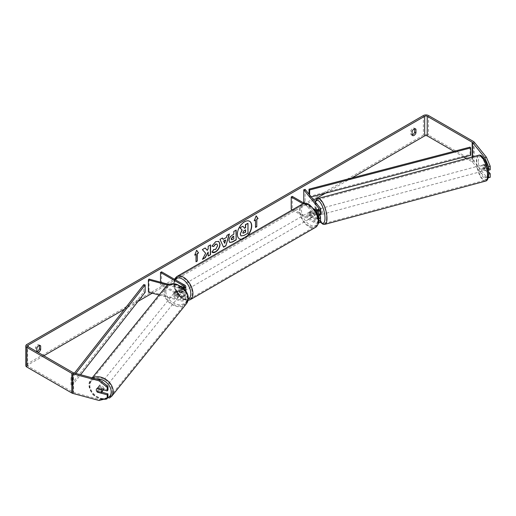 <?xml version="1.0" encoding="UTF-8"?>
<svg xmlns="http://www.w3.org/2000/svg" width="516" height="516" viewBox="0 0 516 516"><rect width="100%" height="100%" fill="white"/><g stroke="black" fill="none" stroke-linecap="round" stroke-linejoin="round"><path stroke-width="0.39" stroke-dasharray="2.58 1.94" d="M319.527 215.03A3.006 1.038 74.9 0 1 317.972 212.708L316.34 213.153A3.006 1.038 74.9 0 1 315.979 210.986A3.006 1.038 74.9 0 1 316.127 210.018A3.006 1.038 74.9 0 0 315.979 210.986A3.006 1.038 74.9 0 0 316.489 213.579L317.85 213.211A3.006 1.038 74.9 0 1 317.34 210.618A3.006 1.038 74.9 0 1 317.83 209.29A3.006 1.038 74.9 0 1 317.85 209.283L320.191 212.186A3.606 2.083 180 0 1 320.533 213.069M320.752 214.727A3.006 1.038 74.9 0 1 319.417 213.34A3.006 1.038 74.9 0 1 318.701 210.251A3.006 1.038 74.9 0 1 319.191 208.922L318.101 209.212A3.006 1.038 74.9 0 0 317.972 209.277L317.85 209.283M319.352 215.075L317.85 213.211M305.137 189.372L305.137 201.646L320.191 220.287A3.606 2.083 180 0 1 320.533 221.164M316.489 213.579L317.714 215.101A3.606 2.083 180 0 1 314.373 214.54L309.703 211.844A3.006 1.735 -120 0 0 309.471 211.934A3.006 1.735 -120 0 0 309.703 215.765L314.373 218.468A3.606 2.083 0 0 0 318.63 218.829M318.488 223.041A3.606 2.083 180 0 1 314.373 222.635L292.288 209.883M315.637 210.838A3.606 2.083 180 0 1 314.373 210.367L302.989 203.794M304.924 203.433L318.83 220.655A2.103 1.213 180 0 1 319.03 221.164A2.103 1.213 180 0 1 317.733 222.286A2.103 1.213 180 0 1 315.437 222.022L292.275 208.651L291.211 209.264M316.856 210.109L318.83 212.553A2.103 1.213 180 0 1 319.03 213.069A2.103 1.213 180 0 1 317.733 214.192A2.103 1.213 180 0 1 315.437 213.927L310.761 211.225A3.006 1.735 -120 0 0 310.535 211.321A3.006 1.735 -120 0 0 310.761 215.153L315.437 217.855A2.103 1.213 0 0 0 318.469 217.823M314.502 209.212L304.524 203.452M292.275 196.383L292.275 208.651M303.776 202.014L305.137 201.646M310.761 211.225L309.703 211.844M310.761 215.153L309.703 215.765M176.279 294.526A3.006 2.225 38.9 0 1 175.188 292.269A3.006 2.225 38.9 0 1 175.575 291.114A3.006 2.225 38.9 0 1 176.279 290.598L181.31 291.953A2.103 1.213 0 0 0 184.302 290.85A2.103 1.213 0 0 0 183.683 289.992L179.007 287.296A3.006 1.735 -120 0 0 178.781 287.393A3.006 1.735 -120 0 0 179.007 291.218L183.683 293.92A2.103 1.213 180 0 1 184.302 294.778A2.103 1.213 180 0 1 181.31 295.881L176.279 294.526L175.64 295.313A3.006 2.225 38.9 0 1 174.55 293.056A3.006 2.225 38.9 0 1 174.937 291.901A3.006 2.225 38.9 0 1 175.64 291.385L180.671 292.74A3.606 2.083 0 0 0 185.799 290.934M185.805 290.85A3.606 2.083 0 0 0 184.747 289.379L180.071 286.683A3.006 1.735 -120 0 0 179.845 286.78A3.006 1.735 -120 0 0 180.071 290.605L184.747 293.307A3.606 2.083 180 0 1 185.805 294.778A3.606 2.083 180 0 1 180.671 296.668L175.64 295.313M167.758 285.09L180.671 288.567A3.606 2.083 0 0 0 183.799 288.547M159.089 295.023L180.671 300.834A3.606 2.083 0 0 0 185.805 298.951A3.606 2.083 0 0 0 184.747 297.48L161.585 284.103L160.521 284.716L183.683 298.093A2.103 1.213 0 0 1 184.302 298.951A2.103 1.213 0 0 1 181.31 300.048L149.021 291.359L148.389 292.146M169.003 284.471L181.31 287.78A2.103 1.213 0 0 0 182.999 287.805M160.521 282.188L160.521 284.716M161.585 271.835L161.585 284.103M149.021 279.091L149.021 291.359M179.007 287.296L180.071 286.683M179.007 291.218L180.071 290.605M176.279 290.598L175.64 291.385M102.774 390.812A3.006 2.225 38.9 0 1 99.711 391.096A3.006 2.225 38.9 0 1 97.711 388.193A3.006 2.225 38.9 0 1 98.098 387.039A3.006 2.225 38.9 0 1 101.162 386.755A3.006 2.225 38.9 0 1 103.161 389.657A3.006 2.225 38.9 0 1 103.155 389.799M97.092 391.85L97.982 390.747A3.006 2.225 38.9 0 0 101.871 391.792L100.988 392.895M101.149 389.257L101.871 388.361A3.006 2.225 38.9 0 0 97.982 387.31L97.092 388.413M173.918 293.843A3.006 2.225 38.9 0 1 174.305 292.688A3.006 2.225 38.9 0 1 177.369 292.404A3.006 2.225 38.9 0 1 179.368 295.307A3.006 2.225 38.9 0 1 178.981 296.461A3.006 2.225 38.9 0 1 175.917 296.745A3.006 2.225 38.9 0 1 173.918 293.843M180.632 293.733A3.006 2.225 38.9 0 1 180.252 294.888A3.006 2.225 38.9 0 1 179.858 295.242L179.097 296.184A3.006 2.225 38.9 0 1 175.201 295.139L175.969 294.197A3.006 2.225 38.9 0 1 175.188 292.269A3.006 2.225 38.9 0 1 175.575 291.114A3.006 2.225 38.9 0 1 175.969 290.76L175.201 291.701A3.006 2.225 38.9 0 1 179.097 292.753L179.858 291.804A3.006 2.225 38.9 0 1 180.632 293.733M175.969 294.197L179.858 295.242M179.858 291.804L175.969 290.76M97.982 387.31L101.871 388.361M101.871 391.792L97.982 390.747M179.097 296.184L175.201 295.139M175.201 291.701L179.097 292.753M178.73 296.094A3.006 2.225 38.9 0 1 178.343 297.248A3.006 2.225 38.9 0 1 175.279 297.532A3.006 2.225 38.9 0 1 173.286 294.63A3.006 2.225 38.9 0 1 173.666 293.475A3.006 2.225 38.9 0 1 176.73 293.191A3.006 2.225 38.9 0 1 178.73 296.094M103.793 388.87A3.006 2.225 38.9 0 1 103.406 390.025A3.006 2.225 38.9 0 1 100.349 390.309A3.006 2.225 38.9 0 1 98.35 387.406A3.006 2.225 38.9 0 1 98.737 386.252A3.006 2.225 38.9 0 1 101.794 385.968A3.006 2.225 38.9 0 1 103.793 388.87M112.32 391.167A12.41 9.185 38.9 0 1 110.727 395.94A12.41 9.185 38.9 0 1 98.079 397.101A12.41 9.185 38.9 0 1 89.823 385.11A12.41 9.185 38.9 0 1 91.416 380.337A12.41 9.185 38.9 0 1 104.064 379.176A12.41 9.185 38.9 0 1 112.32 391.167M164.759 292.333A12.41 9.185 38.9 0 1 166.352 287.56A12.41 9.185 38.9 0 1 179 286.399A12.41 9.185 38.9 0 1 187.256 298.39A12.41 9.185 38.9 0 1 185.663 303.156A12.41 9.185 38.9 0 1 173.015 304.324A12.41 9.185 38.9 0 1 164.759 292.333M241.546 239.185A10.139 5.85 120 0 0 244.332 238.224A10.139 5.85 120 0 0 247.125 235.96M249.505 221.235A10.139 5.85 120 0 0 249.402 221.171A10.139 5.85 120 0 0 244.332 221.674A10.139 5.85 120 0 0 237.715 230.607A10.139 5.85 120 0 0 239.269 238.727A10.139 5.85 120 0 0 239.372 238.785M241.301 239.327A10.139 5.85 120 0 0 244.545 238.347A10.139 5.85 120 0 0 247.796 235.573M351.686 178.033L325.409 193.203M313.689 199.969L152.239 293.178M138.017 301.389L124.485 309.2M43.86 355.756L28.128 364.831A1.806 1.038 0 0 0 27.606 365.567A1.806 1.038 0 0 0 28.128 366.308L73.098 392.27A1.806 1.038 0 0 0 73.614 392.476L99.801 399.526L99.04 400.468M36.842 351.706L36.842 351.796A3.006 1.735 120 0 0 37.255 352.222A3.006 1.735 120 0 0 37.965 352.357M36.842 351.796L35.572 351.061A3.006 1.735 120 0 0 35.978 351.486A3.006 1.735 120 0 0 36.842 351.59M412.129 134.928A3.006 1.735 -60 0 1 411.265 134.818A3.006 1.735 -60 0 1 410.852 134.392L410.852 130.78A3.006 1.735 -60 0 1 414.271 128.142A3.006 1.735 -60 0 1 414.677 128.568L414.677 128.768M412.129 135.127L410.852 134.392M490.2 177.304L486.388 176.833L474.178 161.714A3.606 2.083 0 0 0 473.462 161.121L428.493 135.16A3.606 2.083 0 0 0 423.391 135.16L26.858 364.096A3.606 2.083 0 0 0 25.8 365.567M39.397 345.436L39.397 345.236A3.006 1.735 120 0 0 38.984 344.811A3.006 1.735 120 0 0 35.572 347.449L35.572 351.061M486.388 176.833L484.756 177.278L472.546 162.153A1.806 1.038 0 0 0 472.185 161.863L466.438 158.541M463.878 157.064L453.964 151.336M107.973 389.948L98.169 387.31A3.006 2.225 -141.1 0 0 97.466 387.826A3.006 2.225 -141.1 0 0 98.169 391.231L101.671 392.179M107.973 397.475L99.801 399.526M488.084 169.622L483.995 164.552A3.006 1.038 -105.1 0 0 483.976 164.559A3.006 1.038 -105.1 0 0 483.486 165.888A3.006 1.038 -105.1 0 0 483.995 168.48L488.549 174.118M484.756 177.278L488.207 177.697M488.362 171.422L485.627 168.042A3.006 1.038 74.9 0 1 485.117 165.449A3.006 1.038 74.9 0 1 485.608 164.12A3.006 1.038 74.9 0 1 485.627 164.114L490.2 169.777M483.995 168.48L485.627 168.042M412.129 131.516L410.852 130.78M98.169 391.231L97.569 391.973M98.169 387.31L97.408 388.251M36.842 348.184L35.572 347.449M242.668 226.163L244.455 228.111M247.777 223.215L247.777 233.051L243.752 235.373L241.146 236.005M194.855 254.833L196.648 250.221M195.796 254.291L196.009 261.773M255.297 219.939L255.297 227.298M256.104 215.985L254.233 220.796M254.027 220.674L254.362 220.48M222.893 239.243L226.401 237.463M226.189 237.341L226.995 235.373M226.782 235.251L229.427 233.974M223.364 247.054L219.977 239.424M219.764 239.301L222.486 237.979M224.512 243.184L225.46 239.863M229.678 242.417L228.788 240.437C228.949 238.005 230.168 236.128 232.445 234.793L233.819 234.238M233.606 234.116L233.819 231.439M233.606 231.316L236.173 230.078M231.542 239.74L233.606 238.844L233.606 236.251M205.11 248.009L202.137 249.48L205.678 253.279M205.465 253.156L202.459 259.355M210.322 245.003L207.967 246.119L208.18 248.776M207.967 248.654L207.103 250.26M207.967 251.95L208.18 256.059M202.246 259.232L202.646 259.006M211.934 246.048L215.456 241.598L218.681 241.32M212.347 252.337L211.966 252.021M211.754 251.898L213.74 249.409M216.855 244.049L217.41 245.603L215.385 249.363L213.721 249.434M245.416 229.936L243.862 230.594L242.597 232.49L242.965 233.2M482.125 166.255A3.006 1.038 74.9 0 1 482.615 164.927A3.006 1.038 74.9 0 1 483.95 166.313A3.006 1.038 74.9 0 1 484.666 169.396A3.006 1.038 74.9 0 1 484.176 170.732A3.006 1.038 74.9 0 1 482.834 169.345A3.006 1.038 74.9 0 1 482.125 166.255M487.298 166.423A3.006 1.038 74.9 0 1 487.659 168.59A3.006 1.038 74.9 0 1 487.298 169.861L485.485 167.616A3.006 1.038 74.9 0 1 485.117 165.449A3.006 1.038 74.9 0 1 485.485 164.178L487.298 166.423L485.388 166.939A3.006 1.038 74.9 0 0 483.705 164.63A3.006 1.038 74.9 0 0 483.576 164.694L485.485 164.178M485.485 167.616L483.576 168.126A3.006 1.038 74.9 0 0 485.266 170.435A3.006 1.038 74.9 0 0 485.388 170.377L487.298 169.861M319.191 208.922A3.006 1.038 74.9 0 1 320.533 210.315M318.101 209.212A3.006 1.038 74.9 0 1 319.791 211.521L318.153 211.96A3.006 1.038 74.9 0 1 318.52 214.127A3.006 1.038 74.9 0 1 318.417 214.966M318.153 211.96L316.65 210.102M316.34 213.153L317.895 215.075M483.576 164.694L485.388 166.939M485.388 170.377L483.576 168.126M319.791 214.959L317.972 212.708M317.972 209.277L319.791 211.521M320.062 209.883A3.006 1.038 74.9 0 1 320.552 208.554A3.006 1.038 74.9 0 1 321.894 209.941A3.006 1.038 74.9 0 1 322.603 213.031A3.006 1.038 74.9 0 1 322.113 214.359A3.006 1.038 74.9 0 1 320.778 212.973A3.006 1.038 74.9 0 1 320.062 209.883M480.764 166.623A3.006 1.038 74.9 0 1 481.247 165.294A3.006 1.038 74.9 0 1 482.589 166.681A3.006 1.038 74.9 0 1 483.305 169.764A3.006 1.038 74.9 0 1 482.815 171.093A3.006 1.038 74.9 0 1 481.473 169.706A3.006 1.038 74.9 0 1 480.764 166.623M487.278 174.685A12.41 4.283 74.9 0 1 485.259 180.181A12.41 4.283 74.9 0 1 479.732 174.453A12.41 4.283 74.9 0 1 476.784 161.702A12.41 4.283 74.9 0 1 478.803 156.206A12.41 4.283 74.9 0 1 484.33 161.934A12.41 4.283 74.9 0 1 487.278 174.685M326.576 217.952A12.41 4.283 74.9 0 1 324.558 223.441A12.41 4.283 74.9 0 1 319.03 217.713A12.41 4.283 74.9 0 1 316.089 204.962A12.41 4.283 74.9 0 1 318.108 199.473A12.41 4.283 74.9 0 1 323.635 205.2A12.41 4.283 74.9 0 1 326.576 217.952M182.412 286.315A3.006 1.735 60 0 1 184.373 288.96A3.006 1.735 60 0 1 183.915 291.372A3.006 1.735 60 0 1 182.412 291.218A3.006 1.735 60 0 1 180.445 288.573A3.006 1.735 60 0 1 180.91 286.161A3.006 1.735 60 0 1 182.412 286.315M181.8 289.154A3.006 1.735 60 0 1 181.8 292.585L183.077 291.85A3.006 1.735 60 0 1 183.064 291.863A3.006 1.735 60 0 1 181.561 291.714A3.006 1.735 60 0 1 180.045 290.102L178.768 290.837A3.006 1.735 60 0 1 178.768 287.399L181.8 289.154L183.077 288.418A3.006 1.735 60 0 0 181.561 286.806A3.006 1.735 60 0 0 180.058 286.657L178.768 287.399M181.8 292.585L178.768 290.837M180.91 286.161L180.058 286.657A3.006 1.735 60 0 1 180.058 286.657L183.077 288.418M309.91 212.702A3.006 1.735 60 0 1 311.877 215.346A3.006 1.735 60 0 1 311.412 217.758A3.006 1.735 60 0 1 309.91 217.61A3.006 1.735 60 0 1 307.949 214.959A3.006 1.735 60 0 1 308.413 212.553A3.006 1.735 60 0 1 309.91 212.702M311.412 217.758L312.264 217.268A3.006 1.735 60 0 1 312.264 217.268A3.006 1.735 60 0 1 310.761 217.113A3.006 1.735 60 0 1 309.245 215.501L310.522 214.766A3.006 1.735 60 0 1 310.522 211.334L313.554 213.082A3.006 1.735 60 0 1 313.554 216.52L310.522 214.766M309.245 215.501L312.283 217.255L313.554 216.52M313.554 213.082L312.283 213.824A3.006 1.735 60 0 0 310.761 212.211A3.006 1.735 60 0 0 309.258 212.063A3.006 1.735 60 0 1 309.258 212.063L309.471 211.934M308.413 212.553L309.258 212.063L312.283 213.824M183.077 291.85L180.045 290.102M183.47 285.696A3.006 1.735 60 0 1 185.438 288.347A3.006 1.735 60 0 1 184.973 290.753A3.006 1.735 60 0 1 183.47 290.605A3.006 1.735 60 0 1 181.509 287.96A3.006 1.735 60 0 1 181.967 285.548A3.006 1.735 60 0 1 183.47 285.696M308.852 213.314A3.006 1.735 60 0 1 310.813 215.959A3.006 1.735 60 0 1 310.355 218.371A3.006 1.735 60 0 1 308.852 218.223A3.006 1.735 60 0 1 306.885 215.572A3.006 1.735 60 0 1 307.349 213.166A3.006 1.735 60 0 1 308.852 213.314M308.852 225.898A12.41 7.166 60 0 1 300.744 214.966A12.41 7.166 60 0 1 302.647 205.02A12.41 7.166 60 0 1 308.852 205.632A12.41 7.166 60 0 1 316.959 216.572A12.41 7.166 60 0 1 315.057 226.518A12.41 7.166 60 0 1 308.852 225.898M183.47 298.287A12.41 7.166 60 0 1 175.363 287.348A12.41 7.166 60 0 1 177.265 277.402A12.41 7.166 60 0 1 183.47 278.021A12.41 7.166 60 0 1 191.578 288.954A12.41 7.166 60 0 1 189.675 298.899A12.41 7.166 60 0 1 183.47 298.287M470.063 147.137L470.063 154.497L309.026 196.525L309.026 194.19M309.645 194.951L309.645 197.318L309.026 196.525M311.219 196.906L309.645 197.318M470.063 154.497L470.676 155.29M143.77 284.574L143.77 291.933L70.976 384.91L72.343 385.265L80.599 374.726M70.976 384.91L70.976 377.544L74.472 373.074M145.144 292.295L143.77 291.933M70.976 377.544L72.343 377.906L75.839 373.442M72.343 377.906L72.343 385.265M320.191 216.114L320.191 220.287M320.191 208.019L320.191 212.186M314.373 218.468L314.373 222.635M318.83 217.507L318.83 220.655M315.437 217.855L315.437 222.022M315.437 209.754L315.437 213.927M314.373 210.367L314.373 214.54M318.83 209.412L318.83 212.553M180.671 288.567L180.671 292.74M180.671 296.668L180.671 300.834M184.747 293.307L184.747 297.48M183.683 293.92L183.683 298.093M181.31 295.881L181.31 300.048M183.683 287.541L183.683 289.992M184.747 285.206L184.747 289.379M181.31 287.78L181.31 291.953M92.706 377.983A13.371 9.894 -141.1 0 0 90.668 379.737A13.371 9.894 -141.1 0 0 88.952 384.878A13.371 9.894 -141.1 0 0 97.846 397.797A13.371 9.894 -141.1 0 0 111.475 396.54M107.399 398.191A11.868 8.785 38.9 0 1 95.918 396.501A11.868 8.785 38.9 0 1 89.681 386.026A11.868 8.785 38.9 0 1 96.066 378.892M186.411 303.763A13.371 9.894 38.9 0 1 172.783 305.02A13.371 9.894 38.9 0 1 163.888 292.095A13.371 9.894 38.9 0 1 165.604 286.96M165.881 291.675A11.868 8.785 -141.1 0 0 176.64 304.266A11.868 8.785 -141.1 0 0 187.398 297.468A11.868 8.785 -141.1 0 0 176.64 284.884A11.868 8.785 -141.1 0 0 165.881 291.675M28.128 366.308L28.128 364.831M423.391 115.532L423.391 135.16M26.858 344.469L26.858 364.096M73.614 372.849L73.614 392.476M73.098 372.636L73.098 392.27M472.185 156.993L472.185 161.863M472.546 156.896L472.546 162.153M474.178 142.087L474.178 161.714M473.462 141.494L473.462 161.121M428.493 115.532L428.493 135.16M478.558 155.277A13.371 4.612 -105.1 0 0 476.378 161.198A13.371 4.612 -105.1 0 0 479.551 174.937A13.371 4.612 -105.1 0 0 485.511 181.11M478.377 161.618A11.868 4.096 74.9 0 1 483.395 158.135A11.868 4.096 74.9 0 1 488.413 174.04A11.868 4.096 74.9 0 1 483.395 177.517A11.868 4.096 74.9 0 1 478.377 161.618M324.809 224.37A13.371 4.612 74.9 0 1 318.856 218.197A13.371 4.612 74.9 0 1 315.682 204.459A13.371 4.612 74.9 0 1 317.856 198.544M315.424 202.104A11.868 4.096 -105.1 0 0 314.954 205.613A11.868 4.096 -105.1 0 0 320.301 221.899M302.163 204.188A13.371 7.721 -120 0 0 300.112 214.901A13.371 7.721 -120 0 0 308.852 226.685A13.371 7.721 -120 0 0 315.534 227.35M309.91 205.458A11.868 6.856 60 0 1 318.308 219.997A11.868 6.856 60 0 1 309.91 224.847A11.868 6.856 60 0 1 301.518 210.309A11.868 6.856 60 0 1 309.91 205.458M190.159 299.738A13.371 7.721 60 0 1 183.47 299.074A13.371 7.721 60 0 1 174.737 287.289A13.371 7.721 60 0 1 176.788 276.57M175.169 279.678A11.868 6.856 -120 0 0 175.124 289.379A11.868 6.856 -120 0 0 182.412 298.461A11.868 6.856 -120 0 0 188.23 299.112M316.469 209.657L317.83 209.29M319.03 216.991L319.03 221.164M319.03 213.069L319.03 208.896M185.805 298.951L185.805 294.778M184.302 294.778L184.302 298.951M184.302 286.683L184.302 290.85M178.781 287.393L179.845 286.78M174.305 292.688L174.937 291.901M102.381 399.629L100.078 399.107L94.615 396.146L92.093 393.65L88.81 385.239L90.668 379.737L92.19 377.847M98.098 387.039L97.466 387.826M180.252 294.888L178.981 296.461M178.343 297.248L103.406 390.025M173.666 293.475L98.737 386.252M166.352 287.56L91.416 380.337M185.663 303.156L110.727 395.94M37.255 352.222L35.978 351.486M412.536 135.553L411.265 134.818M27.606 365.567L27.606 345.939M414.271 128.142L415.541 128.877M38.984 344.811L40.261 345.546M315.192 201.82L314.812 205.245L316.36 214.385L320.159 222.086M482.615 164.927L483.705 164.63M484.176 170.732L485.266 170.435M320.552 208.554L481.247 165.294M322.113 214.359L482.815 171.093M324.558 223.441L485.259 180.181M318.108 199.473L478.803 156.206M188.018 300.441L182.722 299.145L176.214 292.288L174.015 286.844L173.576 283.091L174.402 279.233M183.064 291.863L183.915 291.372M184.973 290.753L310.355 218.371M181.967 285.548L307.349 213.166M177.265 277.402L302.647 205.02M189.675 298.899L315.057 226.518"/><path stroke-width="0.77" d="M316.502 209.67L316.34 209.715A3.006 1.038 74.9 0 0 316.127 210.018A3.006 1.038 74.9 0 1 316.469 209.657A3.006 1.038 74.9 0 1 316.489 209.651L316.856 210.109M318.63 218.829A3.606 2.083 0 0 0 320.533 216.991A3.606 2.083 0 0 0 320.191 216.114L319.352 215.075M314.502 209.212L315.437 209.754A2.103 1.213 180 0 0 317.733 210.018A2.103 1.213 180 0 0 319.03 208.896A2.103 1.213 180 0 0 318.83 208.38L303.776 189.74L305.137 189.372L320.191 208.019A3.606 2.083 180 0 1 320.533 208.896A3.606 2.083 180 0 1 315.637 210.838M320.533 216.991L320.533 221.164A3.606 2.083 180 0 1 318.488 223.041M318.469 217.823A2.103 1.213 0 0 0 319.03 216.991A2.103 1.213 0 0 0 318.83 216.481L317.714 215.101A3.606 2.083 180 0 0 320.533 213.069L320.533 208.896M292.288 209.883L291.211 209.264L291.211 196.996L292.275 196.383L304.524 203.452M302.989 203.794L291.211 196.996M303.776 189.74L303.776 202.014L304.924 203.433M169.003 284.471L149.021 279.091L148.389 279.878L167.758 285.09M148.389 279.878L148.389 292.146L159.089 295.023M183.799 288.547A3.606 2.083 0 0 0 185.805 286.683A3.606 2.083 0 0 0 184.747 285.206L161.585 271.835L160.521 272.448L160.521 282.188M182.999 287.805A2.103 1.213 0 0 0 184.302 286.683A2.103 1.213 0 0 0 183.683 285.819L160.521 272.448M185.799 290.934A3.606 2.083 0 0 0 185.805 290.85L185.805 286.683M103.155 389.799A3.006 2.225 38.9 0 1 102.774 390.812L101.375 392.541A3.006 2.225 38.9 0 1 100.988 392.895L97.092 391.85A3.006 2.225 38.9 0 1 96.318 389.922A3.006 2.225 38.9 0 1 96.698 388.767A3.006 2.225 38.9 0 1 97.092 388.413L100.988 389.457A3.006 2.225 38.9 0 1 101.762 391.386A3.006 2.225 38.9 0 1 101.375 392.541M247.125 235.96A10.139 5.85 120 0 0 249.505 221.235M247.796 235.573A10.139 5.85 120 0 0 249.615 221.293A10.139 5.85 120 0 0 244.545 221.796A10.139 5.85 120 0 0 237.928 230.729A10.139 5.85 120 0 0 239.482 238.85A10.139 5.85 120 0 0 241.301 239.327M453.964 151.336L427.216 135.895A1.806 1.038 0 0 0 424.668 135.895L351.686 178.033M325.409 193.203L313.689 199.969M152.239 293.178L138.017 301.389M124.485 309.2L43.86 355.756M484.756 157.644L486.388 157.206L490.2 166.171L488.568 166.61L484.756 157.644L472.546 142.526A1.806 1.038 0 0 0 472.185 142.229L427.216 116.268A1.806 1.038 0 0 0 424.668 116.268L28.128 345.204A1.806 1.038 0 0 0 27.606 345.939A1.806 1.038 0 0 0 28.128 346.675L73.098 372.636A1.806 1.038 0 0 0 73.614 372.849L99.801 379.899L107.973 386.349L107.973 389.948L107.212 390.889L107.212 387.29L99.04 380.84L99.801 379.899M205.678 253.279L202.459 259.355L205.252 257.742L208.18 252.072L208.18 256.059L210.534 254.698L210.534 244.881L208.18 246.242L208.18 248.776L207.316 250.383L205.181 247.97L202.349 249.609L205.678 253.279M223.105 239.366L226.401 237.463L226.995 235.373L229.427 233.974L225.834 245.874L223.576 247.177L219.977 239.424L222.486 237.979L223.105 239.366L222.364 238.05M412.129 131.516A3.006 1.735 -60 0 1 415.541 128.877A3.006 1.735 -60 0 1 415.954 129.303L415.954 132.915A3.006 1.735 -60 0 1 414.038 135.405A3.006 1.735 -60 0 1 412.536 135.553A3.006 1.735 -60 0 1 412.129 135.127L412.129 131.516M37.965 352.357A3.006 1.735 120 0 0 38.758 352.073A3.006 1.735 120 0 0 40.667 349.584L40.667 345.972A3.006 1.735 120 0 0 40.261 345.546A3.006 1.735 120 0 0 36.842 348.184L36.842 351.706M194.732 255.149L196.648 250.221L198.563 252.943L197.286 253.679L197.286 261.038L196.009 261.773L196.009 254.414L194.732 255.149M256.787 219.326L258.065 218.59L256.149 215.869L254.233 220.796L255.51 220.061L255.51 227.421L256.787 226.685L256.787 219.326L256.787 226.685M229.001 240.585L229.001 240.559C229.162 238.128 230.381 236.251 232.651 234.915L233.819 234.238L233.819 231.439L236.173 230.078L236.173 239.888L232.535 241.998L229.781 242.488L229.001 240.585M213.74 249.409L215.598 249.486L217.623 245.726L216.965 244.1L215.598 244.242L213.676 246.545L211.902 246.106L215.669 241.72L218.79 241.378L220.055 244.294C219.848 247.545 218.352 250.105 215.572 251.982C213.876 252.885 212.676 252.892 211.966 252.021L213.914 249.544M212.45 252.401L211.966 252.021M36.842 351.59A3.006 1.735 120 0 0 37.481 351.338A3.006 1.735 120 0 0 39.397 348.848L39.397 345.436M414.677 128.768L414.677 132.18A3.006 1.735 -60 0 1 412.768 134.67A3.006 1.735 -60 0 1 412.129 134.928M486.388 157.206L474.178 142.087A3.606 2.083 0 0 0 473.462 141.494L428.493 115.532A3.606 2.083 0 0 0 423.391 115.532L26.858 344.469A3.606 2.083 0 0 0 25.8 345.939A3.606 2.083 0 0 0 26.858 347.41L71.827 373.378A3.606 2.083 0 0 0 72.853 373.79L99.04 380.84M466.438 158.541L463.878 157.064M25.8 345.939L25.8 365.567A3.606 2.083 0 0 0 26.858 367.044L71.827 393.005A3.606 2.083 0 0 0 72.853 393.418L99.04 400.468L107.212 398.417L107.973 397.475L107.973 393.876L107.212 394.817L107.212 398.417M107.212 394.817L97.408 392.179A3.006 2.225 38.9 0 1 96.698 388.767A3.006 2.225 38.9 0 1 97.408 388.251L107.212 390.889M107.973 386.349L107.212 387.29M101.671 392.179L107.973 393.876M488.549 174.118L488.568 177.743L490.2 177.304L490.2 173.699L488.362 171.422M488.568 166.61L488.568 170.215L488.084 169.622M488.207 177.697L488.568 177.743M488.568 174.144L490.2 173.699M488.568 170.215L490.2 169.777L490.2 166.171M415.954 129.303L414.967 128.736M415.954 132.915L414.677 132.18M40.667 345.972L39.68 345.404M40.667 349.584L39.397 348.848M239.372 238.785A10.139 5.85 120 0 0 241.546 239.185M240.224 234.058L241.972 229.994L239.94 227.737L242.881 226.285L244.597 228.278L245.629 227.679L245.629 224.699L247.99 223.338L247.99 233.174L243.965 235.496L240.953 235.896L240.224 234.058L242.185 230.117L240.153 227.859M242.881 226.285L239.94 227.737M244.455 228.111L245.416 227.556L245.416 224.576L247.99 223.338M240.991 235.922L240.437 234.18M196.602 250.337L198.563 252.943M198.35 252.821L197.286 253.679M197.073 253.556L197.286 261.038M196.009 261.528L197.073 260.915M194.855 254.833L196.009 254.414M256.575 226.563L255.51 227.175M254.362 220.48L255.51 220.061M256.575 219.203L258.065 218.59M257.852 218.468L256.104 215.985M229.123 234.148L225.834 245.874M225.621 245.751L223.486 246.983M225.673 239.985L223.57 240.953L224.724 243.307L225.673 239.985L223.783 241.082L224.724 243.307M235.967 230.201L236.173 239.888M235.967 239.766L232.323 241.869L229.678 242.417M233.819 236.373L232.703 237.018L231.355 239.069L231.639 239.817L233.819 238.966L233.606 236.251L232.49 236.896L231.142 238.947L231.542 239.74M205.11 248.009L207.316 250.383M208.18 255.807L210.534 254.698M210.322 254.575L210.322 245.003M202.646 259.006L205.039 257.619L208.18 252.072M218.681 241.32L219.842 244.171C219.635 247.422 218.139 249.983 215.359 251.86L212.347 252.337M216.855 244.049L215.385 244.12L213.676 246.545M213.463 246.422L211.934 246.048M242.81 232.613L243.062 233.277L245.629 232.174L245.629 229.814L244.074 230.716L242.81 232.613M242.965 233.2L245.629 232.174M245.416 232.052L245.416 229.936M320.533 210.315A3.006 1.038 74.9 0 1 321.242 213.398A3.006 1.038 74.9 0 1 320.752 214.727L319.662 215.017A3.006 1.038 74.9 0 1 319.527 215.03M318.417 214.966A3.006 1.038 74.9 0 1 318.153 215.398L319.791 214.959A3.006 1.038 74.9 0 1 319.662 215.017M316.65 210.102L316.34 209.715M317.895 215.075L318.153 215.398M311.219 196.906L470.676 155.29L470.676 147.924L470.063 147.137L309.026 189.166L309.026 194.19M470.676 147.924L309.645 189.959L309.645 194.951M309.645 189.959L309.026 189.166M74.472 373.074L143.77 284.574L145.144 284.929L145.144 292.295L80.599 374.726M75.839 373.442L145.144 284.929M318.83 216.481L318.83 217.507M318.83 208.38L318.83 209.412M183.683 285.819L183.683 287.541M92.19 377.847L165.604 286.96A13.371 9.894 38.9 0 1 179.233 285.703A13.371 9.894 38.9 0 1 188.127 298.622A13.371 9.894 38.9 0 1 186.411 303.763L111.475 396.54A13.371 9.894 -141.1 0 0 113.191 391.399A13.371 9.894 -141.1 0 0 105.838 379.383A13.371 9.894 -141.1 0 0 92.706 377.983M96.066 378.892A11.868 8.785 38.9 0 1 111.198 391.818A11.868 8.785 38.9 0 1 107.399 398.191M424.668 116.268L424.668 135.895M28.128 345.204L28.128 346.675M72.853 373.79L72.853 393.418M427.216 116.268L427.216 135.895M472.185 142.229L472.185 156.993M472.546 142.526L472.546 156.896M26.858 347.41L26.858 367.044M71.827 373.378L71.827 393.005M487.685 175.188A13.371 4.612 -105.1 0 0 484.511 161.45A13.371 4.612 -105.1 0 0 478.558 155.277L478.558 155.277C483.021 153.484 488.671 165.868 488.549 174.402C488.342 178.646 487.323 180.884 485.511 181.11L485.511 181.11A13.371 4.612 -105.1 0 0 487.685 175.188M478.558 155.277L317.856 198.544A13.371 4.612 74.9 0 1 323.816 204.717A13.371 4.612 74.9 0 1 326.983 218.455A13.371 4.612 74.9 0 1 324.809 224.37L485.511 181.11M320.301 221.899A11.868 4.096 -105.1 0 0 324.99 218.036A11.868 4.096 -105.1 0 0 321.055 203.697A11.868 4.096 -105.1 0 0 315.424 202.104M315.534 227.35A13.371 7.721 -120 0 0 317.585 216.63A13.371 7.721 -120 0 0 308.852 204.846A13.371 7.721 -120 0 0 302.163 204.188C303.672 202.982 306.149 203.181 309.6 204.775L316.115 211.631L318.308 217.075C319.662 221.041 318.74 224.466 315.534 227.35L190.159 299.738L188.018 300.441M302.163 204.188L176.788 276.57A13.371 7.721 60 0 1 183.47 277.234A13.371 7.721 60 0 1 192.21 289.018A13.371 7.721 60 0 1 190.159 299.738M188.23 299.112A11.868 6.856 -120 0 0 190.198 289.637A11.868 6.856 -120 0 0 182.412 279.072A11.868 6.856 -120 0 0 175.169 279.678M111.475 396.54L102.381 399.629M186.411 303.763L188.269 298.254C188.392 293.378 184.148 288.367 182.458 287.348L177.001 284.393C172.228 283.007 168.429 283.865 165.604 286.96M317.856 198.544L316.392 199.447L315.192 201.82M320.159 222.086L323.087 224.325L324.809 224.37M176.788 276.57L174.402 279.233"/></g></svg>
